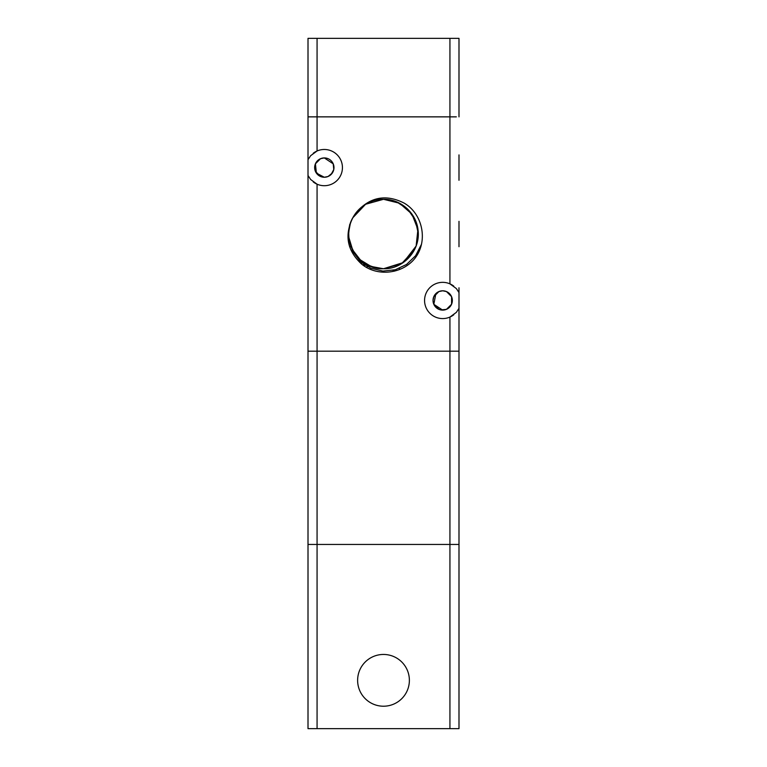 <?xml version="1.0" encoding="UTF-8"?>
<svg xmlns="http://www.w3.org/2000/svg" width="767" height="767" viewBox="0 0 767 767"><rect width="100%" height="100%" fill="white"/><g stroke="black" fill="none" stroke-linecap="round" stroke-linejoin="round"><path stroke-width="1.15" d="M313.252 153.247A18.12 18.12 0 0 1 342.437 167.59A18.12 18.12 0 0 1 317.068 184.195L310.664 179.507L308.008 175.49L308.008 351.19L458.992 351.19L458.992 308.353A18.12 18.12 0 0 1 458.81 308.717M456.336 312.37L449.932 317.068A18.12 18.12 0 0 1 424.563 300.463A18.12 18.12 0 0 1 449.932 283.857L456.336 288.545L458.992 292.563L458.992 308.353L456.336 312.37M458.992 242.238L458.992 225.814M442.684 290.798L446.461 291.565L451.581 296.685L451.581 304.24L446.461 309.35L440.747 309.926L438.916 309.35L433.796 304.24L433.019 300.463L433.796 296.685L438.916 291.565L442.684 290.798L438.916 291.565L435.857 293.627L433.825 304.317L442.684 310.117A9.664 9.664 0 0 1 433.019 300.463A9.664 9.664 0 0 1 442.684 290.798A9.664 9.664 0 0 1 452.348 300.463A9.664 9.664 0 0 1 442.684 310.117L446.461 309.35L451.581 304.24L451.581 296.685L446.461 291.565L442.684 290.798M350.787 246.706L349.627 246.706M456.336 116.862L308.008 116.862L308.008 159.699L310.664 155.682L317.068 150.984L317.068 38.35L308.008 38.35L308.008 116.862L456.336 116.862M458.992 116.862L458.992 38.35L449.932 38.35L449.932 283.857A18.12 18.12 0 0 1 453.748 286.11M458.81 292.198A18.12 18.12 0 0 1 458.992 292.563L458.992 287.778M314.844 165.672L315.419 163.812L320.539 158.702L324.316 157.925L320.539 158.702L315.419 163.812L316.378 173.112L324.316 177.254A9.664 9.664 0 0 1 314.652 167.59A9.664 9.664 0 0 1 324.316 157.925L333.204 163.812L324.316 157.925A9.664 9.664 0 0 1 333.981 167.59A9.664 9.664 0 0 1 324.316 177.254L320.539 176.487L315.419 171.367L314.844 169.517M308.19 175.854A18.12 18.12 0 0 1 308.008 175.49L308.008 159.699A18.12 18.12 0 0 1 308.19 159.325M317.068 728.65L458.992 728.65L458.992 351.19L308.008 351.19L308.008 544.445L310.664 544.445L308.008 544.445L308.008 728.65L317.068 728.65L317.068 544.445L310.664 544.445L317.068 544.445L317.068 184.195A18.12 18.12 0 0 1 313.252 181.942M416.03 246.169L403.298 262.554L383.5 268.747C366.204 269.131 350.298 254.74 348.947 237.492C346.377 217.809 363.654 198.711 383.5 199.295C402.809 200.858 414.314 211.146 418.015 230.167C420.824 249.965 403.49 269.351 383.5 268.747C364.363 267.232 352.878 257.07 349.033 238.269C345.965 218.355 363.366 198.682 383.5 199.295C402.464 200.772 413.94 210.81 417.919 229.4C421.236 249.419 403.778 269.38 383.5 268.747C364.708 267.328 353.261 257.415 349.138 239.026C345.562 218.911 363.079 198.663 383.5 199.295C402.119 200.686 413.547 210.465 417.804 228.643C421.639 248.863 404.065 269.409 383.5 268.747C358.093 269.907 339.81 238.92 353.098 217.243A34.726 34.726 0 0 1 357.019 211.567C370.509 196.851 386.204 194.032 404.094 203.082C421.476 213.044 427.535 237.415 417.469 254.625A39.731 39.731 0 0 1 414.822 258.469C402.109 274.27 376.539 277.021 361.132 263.656C346.952 250.128 344.268 234.654 353.098 217.243M414.372 249.927L401.572 263.675L383.5 268.747C365.926 269.15 349.848 254.28 348.88 236.725C346.799 217.272 363.951 198.739 383.5 199.295L399.53 203.226L411.946 214.108L417.929 229.486L416.136 245.891M352.81 217.78L365.591 204.271L383.5 199.295L396.625 201.874L407.795 209.218L415.369 220.234L418.216 233.302M418.101 236.974L416.903 243.513M421.323 244.596L415.589 255.718L406.606 264.423L395.302 269.754L382.886 271.087L370.729 268.22L360.269 261.422L352.772 251.451L349.206 239.496C345.313 219.257 362.896 198.643 383.5 199.295C401.774 198.845 418.264 214.971 418.216 233.254C419.137 252.075 402.339 269.255 383.5 268.747C365.37 269.198 348.956 253.321 348.793 235.181C347.652 216.227 364.517 198.787 383.5 199.295C401.496 198.864 417.823 214.492 418.188 232.478C419.568 251.566 402.627 269.275 383.5 268.747L371.103 266.465L360.346 259.908L352.638 249.937L348.985 237.875M348.937 230.714L350.231 224.06M349.206 239.496A34.726 34.726 0 0 0 389.013 268.316M395.676 201.5A34.726 34.726 0 0 0 357.019 211.567M351.459 220.637A34.726 34.726 0 0 0 349.263 228.211M367.575 266.686L366.032 267.089M394.305 271.173L392.934 270.339M324.316 177.254L328.084 176.487L332.293 173.035L333.779 169.517L333.204 163.812L333.779 169.517L331.143 174.425L328.084 176.487L324.316 177.254M417.478 254.615L414.822 258.469L417.488 254.606M416.606 255.986L414.822 258.469M399.166 268.44L399.943 269.025M362.187 263.081L360.989 263.532M394.938 271.01L393.73 270.166M365.255 265.296L363.826 265.679M396.29 270.626L395.158 269.802M364.028 264.471L362.686 264.864M348.803 232.612L349.685 224.568M458.992 180.274L458.992 154.905M453.748 314.806A18.12 18.12 0 0 1 449.932 317.068L449.932 544.445L456.336 544.445L449.932 544.445L449.932 728.65M458.992 246.706L458.992 221.347M383.5 654.452A25.877 25.877 0 0 1 409.377 680.339A25.877 25.877 0 0 1 383.5 706.215A25.877 25.877 0 0 1 357.623 680.339A25.877 25.877 0 0 1 383.5 654.452M458.992 544.445L456.336 544.445L458.992 544.445M317.068 544.445L449.932 544.445L317.068 544.445M449.932 38.35L317.068 38.35"/></g></svg>
